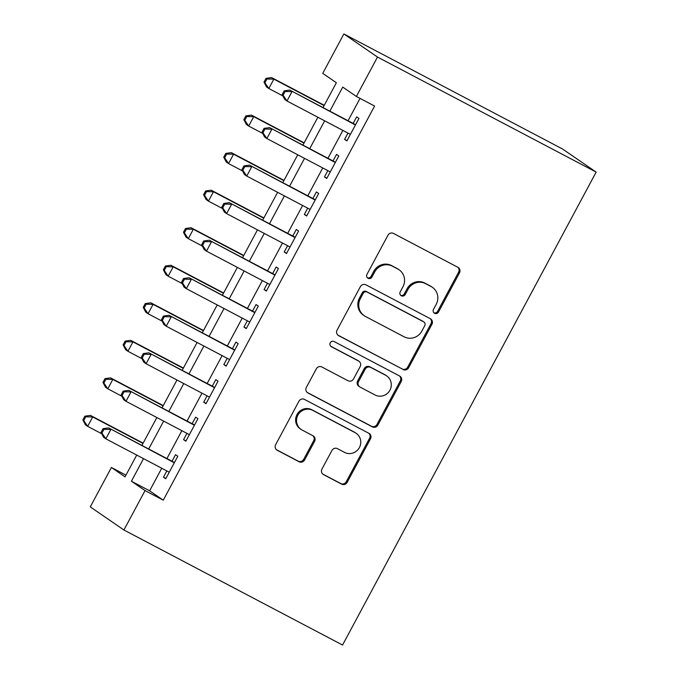 <?xml version="1.0" encoding="UTF-8"?>
<svg xmlns="http://www.w3.org/2000/svg" width="679" height="679" viewBox="0 0 679 679"><rect width="100%" height="100%" fill="white"/><g stroke="black" fill="none" stroke-linecap="round" stroke-linejoin="round"><path stroke-width="1.02" d="M434.611 313.291A2.928 2.826 124.5 0 0 438.498 312.026L459.488 272.882A4.184 4.04 124.5 0 0 457.884 267.314L393.497 233.44A4.184 4.04 124.5 0 0 387.947 235.24L366.957 274.384A2.928 2.826 124.5 0 0 368.077 278.288A2.928 2.826 124.5 0 0 371.965 277.024L374.681 271.956A13.385 12.926 124.5 0 1 392.454 266.193L397.818 269.011A13.385 12.926 124.5 0 1 399.074 269.767A13.385 12.926 124.5 0 1 402.936 286.827L400.22 291.894A2.928 2.826 124.5 0 0 401.34 295.789A2.928 2.826 124.5 0 0 405.227 294.525L407.943 289.458A13.385 12.926 124.5 0 1 425.716 283.695L431.08 286.513A13.385 12.926 124.5 0 1 432.336 287.276A13.385 12.926 124.5 0 1 436.207 304.328L433.491 309.395A2.928 2.826 124.5 0 0 434.611 313.291M433.915 312.764A2.928 2.826 124.5 0 0 437.582 311.406L458.58 272.262A4.184 4.04 124.5 0 0 457.799 267.271M367.381 277.762A2.928 2.826 124.5 0 0 371.057 276.395L373.773 271.328L374.681 271.956M400.644 295.263A2.928 2.826 124.5 0 0 404.319 293.905L407.035 288.838L407.943 289.458M321.956 469.07A4.184 4.04 124.5 0 0 323.56 474.638L341.622 484.144A4.184 4.04 124.5 0 0 347.173 482.345L370.488 438.863A4.184 4.04 124.5 0 0 368.884 433.295L304.506 399.422A4.184 4.04 124.5 0 0 298.947 401.221L275.64 444.703A4.184 4.04 124.5 0 0 277.236 450.262L299.057 461.745A4.184 4.04 124.5 0 0 304.608 459.946L314.589 441.342A4.184 4.04 124.5 0 0 312.985 435.774L302.163 430.079A11.187 10.805 124.5 0 1 298.2 414.64A11.187 10.805 124.5 0 1 312.739 410.371L355.117 432.667A11.187 10.805 124.5 0 1 359.089 448.115A11.187 10.805 124.5 0 1 344.55 452.384L337.488 448.666A4.184 4.04 124.5 0 0 331.938 450.466L321.956 469.07M161.738 468.238L149.635 490.815L163.266 500.177L145.051 490.594L123.918 530.002L342.555 645.05L596.154 172.101L562.518 148.998L343.871 33.95L322.737 73.366L336.377 82.728L323.051 107.579M163.266 500.177L374.596 106.051L356.373 96.46L377.507 57.053L596.154 172.101M403.063 369.563A4.184 4.04 124.5 0 0 408.614 367.755L431.929 324.282A4.184 4.04 124.5 0 0 430.325 318.714L365.939 284.832A4.184 4.04 124.5 0 0 360.388 286.64L337.081 330.113A4.184 4.04 124.5 0 0 338.677 335.681L402.155 368.935A4.184 4.04 124.5 0 0 407.706 367.135L431.021 323.654A4.184 4.04 124.5 0 0 430.24 318.672M401.204 381.573L377.897 425.046A4.184 4.04 124.5 0 1 372.338 426.853L307.96 392.971A4.184 4.04 124.5 0 1 306.356 387.403L316.338 368.799A4.184 4.04 124.5 0 1 321.888 366.999L347.996 380.741A4.184 4.04 124.5 0 0 353.547 378.933L360.167 366.592A4.184 4.04 124.5 0 0 358.563 361.024L331.386 346.723A2.928 2.826 124.5 0 1 330.342 342.683A2.928 2.826 124.5 0 1 334.153 341.562L399.608 376.005A4.184 4.04 124.5 0 1 401.204 381.573L400.296 380.944L376.989 424.426L377.897 425.046M347.971 133.092L344.601 139.373L346.876 140.935L358.953 118.418L356.679 116.856L353.156 123.425M327.847 170.624L324.477 176.913L326.743 178.475L338.821 155.949L336.546 154.388L333.024 160.957M307.714 208.164L304.345 214.445L306.619 216.007L318.697 193.49L316.422 191.928L312.9 198.497M287.59 245.696L284.221 251.985L286.496 253.547L298.573 231.021L296.299 229.46L292.776 236.029M267.467 283.236L264.097 289.517L266.363 291.079L278.441 268.561L276.166 267L272.644 273.569M247.334 320.768L243.965 327.057L246.239 328.619L258.317 306.093L256.042 304.531L252.52 311.101M227.21 358.308L223.841 364.589L226.115 366.151L238.193 343.633L235.919 342.072L232.396 348.641M207.087 395.84L203.717 402.129L205.983 403.691L218.061 381.165L215.795 379.603L212.272 386.173M186.954 433.38L183.585 439.661L185.859 441.223L197.937 418.705L195.662 417.144L192.14 423.713M360.048 98.396L348.064 120.743M342.878 130.41L327.932 158.275M322.754 167.951L307.808 195.815M302.622 205.482L287.684 233.347M282.498 243.023L267.551 270.887M262.374 280.554L247.428 308.419M242.242 318.095L227.304 345.959M222.118 355.626L207.171 383.491M201.994 393.166L187.048 421.031M181.862 430.698L166.924 458.563M166.83 470.912L163.461 477.201L165.735 478.763L177.813 456.237L175.538 454.675L172.016 461.245M123.918 530.002L90.282 506.899L111.415 467.491L125.046 476.853L136.725 455.074M125.963 475.147L111.415 467.491M143.515 458.648L131.412 481.224L145.051 490.594M356.373 96.46L342.742 87.099L329.841 111.152M324.655 120.828L309.717 148.693M304.531 158.36L289.585 186.224M284.408 195.9L269.461 223.764M264.275 233.432L249.337 261.296M244.151 270.972L229.205 298.836M224.028 308.504L209.081 336.368M203.895 346.044L188.957 373.908M183.771 383.576L168.825 411.44M163.647 421.116L148.701 448.98M377.507 57.053L343.871 33.95M141.911 445.407L156.857 417.543M162.035 407.867L176.981 380.002M182.167 370.335L197.105 342.471M202.291 332.795L217.229 304.93M222.415 295.263L237.361 267.399M242.547 257.723L257.485 229.858M262.671 220.191L277.609 192.327M282.795 182.651L297.742 154.787M302.927 145.119L317.865 117.255M149.635 490.815L131.412 481.224M344.601 139.373L347.028 140.655M324.477 176.913L326.896 178.187M304.345 214.445L306.772 215.727M284.221 251.985L286.648 253.259M264.097 289.517L266.516 290.799M243.965 327.057L246.392 328.33M223.841 364.589L226.268 365.871M203.717 402.129L206.136 403.402M183.585 439.661L186.012 440.943M163.461 477.201L165.888 478.474M432.336 287.276L431.428 286.648A13.385 12.926 124.5 0 0 430.172 285.893L431.08 286.513M407.035 288.838A13.385 12.926 124.5 0 1 424.808 283.067L430.172 285.893M399.074 269.767L398.157 269.147A13.385 12.926 124.5 0 0 396.909 268.392L397.818 269.011M373.773 271.328A13.385 12.926 124.5 0 1 391.537 265.565L396.909 268.392M337.862 335.103L402.155 368.935M424.748 325.699A2.928 2.826 124.5 0 0 423.628 321.804L367.11 292.063A2.928 2.826 124.5 0 0 363.223 293.328L360.362 298.667A13.385 12.926 124.5 0 0 364.233 315.727A13.385 12.926 124.5 0 0 365.48 316.482L404.115 336.809A13.385 12.926 124.5 0 0 421.88 331.038L424.748 325.699M423.9 321.965L422.992 321.345A2.928 2.826 124.5 0 0 422.711 321.175L423.628 321.804M364.233 315.727L363.316 315.098A13.385 12.926 124.5 0 1 359.454 298.047L362.314 292.7A2.928 2.826 124.5 0 1 366.202 291.444L422.711 321.175M307.137 392.394L371.43 426.225A4.184 4.04 124.5 0 0 376.989 424.426M358.962 361.262L358.054 360.642A4.184 4.04 124.5 0 0 357.655 360.405L330.707 346.222M375.088 394.991A11.187 10.805 124.5 0 0 389.627 390.722A11.187 10.805 124.5 0 0 385.664 375.283L370.726 367.424A4.184 4.04 124.5 0 0 365.175 369.232L358.554 381.573A4.184 4.04 124.5 0 0 360.159 387.14L375.088 394.991M386.707 375.92L385.799 375.292A11.187 10.805 124.5 0 0 384.755 374.655L385.664 375.283M359.768 386.903L358.86 386.275A4.184 4.04 124.5 0 1 357.646 380.944L364.267 368.604A4.184 4.04 124.5 0 1 369.817 366.804L384.755 374.655M400.296 380.944A4.184 4.04 124.5 0 0 399.515 375.962M356.169 433.304L355.261 432.676A11.187 10.805 124.5 0 0 354.209 432.048L355.117 432.667M301.12 429.442L300.211 428.822A11.187 10.805 124.5 0 1 297.292 414.012A11.187 10.805 124.5 0 1 311.822 409.743L354.209 432.048M276.421 449.685L298.149 461.126A4.184 4.04 124.5 0 0 303.7 459.318L313.681 440.713A4.184 4.04 124.5 0 0 312.9 435.723M322.737 474.061L340.714 483.516A4.184 4.04 124.5 0 0 346.265 481.717L369.58 438.244A4.184 4.04 124.5 0 0 368.799 433.253M324.273 105.304L271.566 77.576L273.841 79.137L268.808 88.516L282.863 95.909M324.121 105.593L273.841 79.137L266.915 78.985L266.007 78.365L263.987 82.117L264.903 82.745L266.915 78.985M264.903 82.745L268.808 88.516L266.533 86.954L263.987 82.117M266.007 78.365L271.566 77.576M355.584 124.698L289.746 90.061L355.431 124.987M285.095 91.478L292.021 91.623L286.988 101.001L284.722 99.44L282.175 94.602L283.084 95.23L285.095 91.478L284.187 90.85L282.175 94.602M350.398 134.366L286.988 101.001L283.084 95.23M289.746 90.061L284.187 90.85M304.141 142.845L251.442 115.107L253.717 116.669L248.684 126.056L262.731 133.449M303.988 143.125L253.717 116.669L246.783 116.525L245.874 115.897L243.863 119.657L244.771 120.276L246.783 116.525M244.771 120.276L248.684 126.056L246.409 124.495L243.863 119.657M245.874 115.897L251.442 115.107M284.017 180.376L231.318 152.648L233.584 154.209L228.551 163.588L242.607 170.981M283.864 180.665L233.584 154.209L226.659 154.057L225.751 153.437L223.739 157.189L224.647 157.817L226.659 154.057M224.647 157.817L228.551 163.588L226.285 162.026L223.739 157.189M225.751 153.437L231.318 152.648M263.893 217.917L211.186 190.179L213.461 191.741L208.428 201.128L222.483 208.521M263.741 218.197L213.461 191.741L206.535 191.597L205.627 190.969L203.607 194.729L204.523 195.348L206.535 191.597M204.523 195.348L208.428 201.128L206.153 199.567L203.607 194.729M205.627 190.969L211.186 190.179M243.761 255.448L191.062 227.72L193.337 229.281L188.304 238.66L202.35 246.053M243.617 255.737L193.337 229.281L186.402 229.129L185.494 228.509L183.483 232.26L184.391 232.889L186.402 229.129M184.391 232.889L188.304 238.66L186.029 237.098L183.483 232.26M185.494 228.509L191.062 227.72M335.451 162.239L269.622 127.593L335.299 162.519M264.963 129.01L271.897 129.154L266.864 138.541L264.589 136.98L262.043 132.142L262.951 132.761L264.963 129.01L264.055 128.382L262.043 132.142M330.266 171.906L266.864 138.541L262.951 132.761M269.622 127.593L264.055 128.382M315.328 199.77L249.499 165.133L315.175 200.059M244.839 166.55L251.765 166.695L246.74 176.073L244.465 174.511L241.919 169.674L242.827 170.302L244.839 166.55L243.931 165.922L241.919 169.674M310.142 209.438L246.74 176.073L242.827 170.302M249.499 165.133L243.931 165.922M295.204 237.311L229.366 202.665L295.051 237.591M224.715 204.082L231.641 204.226L226.608 213.613L224.342 212.052L221.795 207.214L222.704 207.833L224.715 204.082L223.807 203.454L221.795 207.214M290.018 246.978L226.608 213.613L222.704 207.833M229.366 202.665L223.807 203.454M275.071 274.842L209.242 240.205L274.919 275.131M204.583 241.622L211.517 241.766L206.484 251.145L204.209 249.583L201.663 244.746L202.571 245.374L204.583 241.622L203.675 240.994L201.663 244.746M269.886 284.509L206.484 251.145L202.571 245.374M209.242 240.205L203.675 240.994M223.637 292.988L170.938 265.251L173.204 266.813L168.18 276.2L182.227 283.593M223.484 293.269L173.204 266.813L166.279 266.669L165.37 266.041L163.359 269.801L164.267 270.42L166.279 266.669M164.267 270.42L168.18 276.2L165.905 274.639L163.359 269.801M165.37 266.041L170.938 265.251M254.948 312.382L189.118 277.736L254.795 312.663M184.459 279.154L191.385 279.298L186.36 288.685L184.085 287.124L181.539 282.286L182.447 282.905L184.459 279.154L183.551 278.526L181.539 282.286M249.762 322.05L186.36 288.685L182.447 282.905M189.118 277.736L183.551 278.526M203.513 330.52L150.806 302.792L153.081 304.353L148.047 313.732L162.103 321.125M203.361 330.809L153.081 304.353L146.155 304.2L145.247 303.581L143.227 307.332L144.143 307.96L146.155 304.2M144.143 307.96L148.047 313.732L145.773 312.17L143.227 307.332M145.247 303.581L150.806 302.792M234.824 349.914L168.986 315.277L234.671 350.203M164.335 316.694L171.261 316.838L166.228 326.217L163.962 324.655L161.415 319.817L162.323 320.446L164.335 316.694L163.427 316.066L161.415 319.817M229.638 359.581L166.228 326.217L162.323 320.446M168.986 315.277L163.427 316.066M183.389 368.06L130.682 340.323L132.957 341.885L127.924 351.272L141.97 358.665M183.237 368.341L132.957 341.885L126.022 341.741L125.114 341.113L123.103 344.873L124.011 345.492L126.022 341.741M124.011 345.492L127.924 351.272L125.649 349.71L123.103 344.873M125.114 341.113L130.682 340.323M214.691 387.454L148.862 352.808L214.539 387.734M144.211 354.226L151.137 354.37L146.104 363.757L143.829 362.196L141.283 357.358L142.191 357.977L144.211 354.226L143.294 353.598L141.283 357.358M209.505 397.122L146.104 363.757L142.191 357.977M148.862 352.808L143.294 353.598M163.257 405.592L110.558 377.863L112.824 379.425L107.8 388.804L121.847 396.197M163.104 405.881L112.824 379.425L105.899 379.272L104.99 378.653L102.979 382.404L103.887 383.032L105.899 379.272M103.887 383.032L107.8 388.804L105.525 387.242L102.979 382.404M104.99 378.653L110.558 377.863M194.567 424.986L128.738 390.349L194.415 425.275M124.079 391.766L131.013 391.91L125.98 401.289L123.705 399.727L121.159 394.889L122.067 395.517L124.079 391.766L123.171 391.138L121.159 394.889M189.382 434.653L125.98 401.289L122.067 395.517M128.738 390.349L123.171 391.138M143.133 443.132L90.426 415.395L92.7 416.957L87.667 426.344L101.723 433.737M142.98 443.412L92.7 416.957L85.775 416.813L84.867 416.185L82.846 419.945L83.763 420.564L85.775 416.813M83.763 420.564L87.667 426.344L85.393 424.782L82.846 419.945M84.867 416.185L90.426 415.395M174.444 462.526L108.606 427.88L174.291 462.806M103.955 429.298L110.881 429.442L105.848 438.829L103.581 437.268L101.035 432.43L101.943 433.049L103.955 429.298L103.047 428.67L101.035 432.43M169.258 472.194L105.848 438.829L101.943 433.049M108.606 427.88L103.047 428.67M437.582 311.406L438.498 312.026M371.057 276.395L371.965 277.024M404.319 293.905L405.227 294.525M424.808 283.067L425.716 283.695M391.537 265.565L392.454 266.193M458.58 272.262L459.488 272.882M337.921 335.163L338.677 335.681M431.021 323.654L431.929 324.282M407.706 367.135L408.614 367.755M366.202 291.444L367.11 292.063M362.314 292.7L363.223 293.328M359.454 298.047L360.362 298.667M371.43 426.225L372.338 426.853M307.205 392.454L307.96 392.971M357.655 360.405L358.563 361.024M330.86 346.358L331.386 346.723M369.817 366.804L370.726 367.424M364.267 368.604L365.175 369.232M357.646 380.944L358.554 381.573M311.822 409.743L312.739 410.371M313.681 440.713L314.589 441.342M303.7 459.318L304.608 459.946M298.149 461.126L299.057 461.745M276.489 449.744L277.236 450.262M369.58 438.244L370.488 438.863M346.265 481.717L347.173 482.345M340.714 483.516L341.622 484.144M322.805 474.12L323.56 474.638"/></g></svg>
